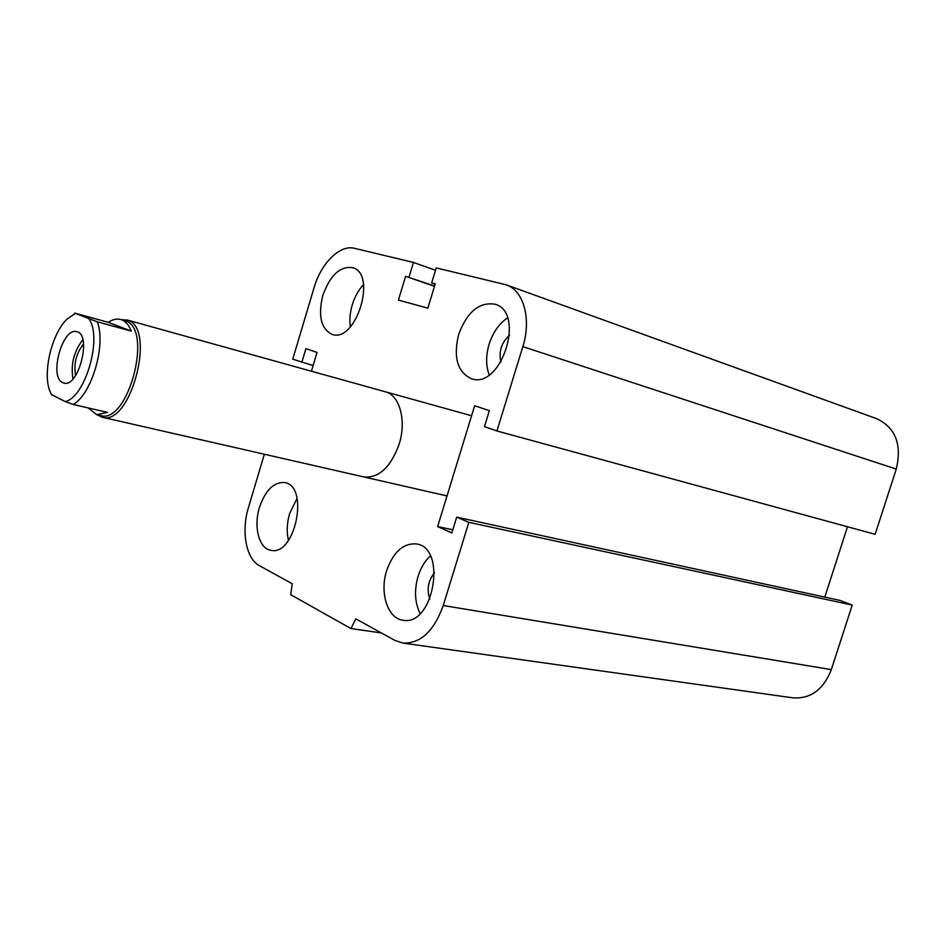 <?xml version="1.0" encoding="UTF-8"?>
<svg xmlns="http://www.w3.org/2000/svg" width="946" height="946" viewBox="0 0 946 946"><rect width="100%" height="100%" fill="white"/><g stroke="black" fill="none" stroke-linecap="round" stroke-linejoin="round"><path stroke-width="1.42" d="M385.152 391.727C399.567 394.92 406.709 420.497 399.177 444.088C390.686 467.312 378.92 478.262 363.879 476.95L363.867 476.95M429.815 599.125C426.599 589.5 428.148 580.714 434.486 572.779M500.919 362.082C498.566 351.451 501.439 342.499 509.563 335.239M458.644 334.458C467.158 311.802 479.303 301.715 495.065 304.222C525.976 312.44 501.25 389.811 471.404 378.719C457.415 372.085 453.158 357.34 458.644 334.458M507.494 317.927C499.027 323.698 492.901 332.495 489.094 344.297C485.806 355.578 485.83 365.771 489.177 374.853M322.823 295.448C330.142 275.227 340.075 265.968 352.645 267.671C377.454 273.938 355.921 343.457 332.081 334.364C321.001 328.841 317.915 315.869 322.823 295.448M363.536 284.651C358.522 289.996 354.762 296.737 352.255 304.872C349.985 312.618 349.358 319.937 350.387 326.831M259.464 507.423C265.436 490.158 273.832 481.869 284.628 482.566C309.579 485.736 295.341 556.437 270.911 550.312C259.027 548.751 253.362 526.721 259.464 507.423M297.079 498.317L289.642 513.465C286.886 523.008 286.496 531.995 288.483 540.426M386.618 570.781C393.288 552.015 403.185 543.063 416.311 543.926C447.363 547.486 433.611 626.855 402.937 620.209C387.671 618.554 379.476 592.74 386.618 570.781M430.359 555.964C424.849 561.013 420.745 567.825 418.037 576.41C414.123 590.328 414.821 602.72 420.13 613.587M264.36 454.246L248.479 507.47C241.088 531.214 245.984 558.731 259.37 565.649L292.231 583.777L290.706 594.703L350.919 628.546L381.356 632.945M350.919 628.546L355.838 618.861L394.872 640.407L402.913 643.079C420.532 643.694 433.978 631.171 443.248 605.523L468.826 522.346L852.228 605.085L839.977 600.414L456.682 517.131L451.845 532.905L437.631 526.603L452.803 529.784M468.826 522.346L456.682 517.131M437.631 526.603L474.656 405.716L489.354 410.682L484.47 426.599L496.922 430.974L875.145 534.313L896.264 469.086C902.07 444.514 895.578 427.722 876.788 418.723L506.169 284.805L436.224 267.907L431.672 282.913L435.148 284.119M496.922 430.974L522.854 346.626C531.687 319.121 523.516 290.221 506.169 284.805M431.672 282.913L435.243 283.812L427.864 308.148L398.396 300.095L405.574 276.327L434.486 286.319M405.574 276.327L434.569 286.035M408.991 277.19L413.449 262.444L435.503 270.272M413.449 262.444L354.443 248.301C339.945 244.375 321.049 263.26 314.084 287.631L292.74 359.184L313.102 365.546M824.794 597.115L847.486 526.756M301.809 362.365L305.913 348.636L317.04 352.397L311.411 371.222M402.913 643.079L793.233 697.888C810.84 698.893 823.54 689.468 831.333 669.602L852.228 605.085M131.258 331.088L97.202 321.782L74.687 313.114L108.293 322.326L131.258 331.088C128.952 325.152 125.747 321.392 121.632 319.807L120.591 319.476C116.725 318.483 112.621 319.441 108.293 322.326M51.273 394.47L65.156 401.553L73.197 404.474L107.525 412.409L96.799 414.703L88.049 407.903M51.498 394.884L49.322 389.634C42.913 370.525 52.243 333.193 66.918 319.216L74.994 313.646M89.066 319.086C102.617 337.793 85.187 397.675 65.156 401.553M62.767 382.681C48.648 377.395 62.46 326.867 76.721 331.691C92.164 334.104 78.731 387.955 63.902 383.071L62.767 382.681M73.197 404.474C91.809 394.328 106.401 344.238 97.202 321.782M96.799 414.703L100.524 415.554C128.313 424.707 153.595 328.262 125.321 320.824L120.591 319.476M75.597 375.515C73.587 363.808 76.236 353.284 83.555 343.942M82.834 339.732C73.906 351.356 70.619 364.399 72.972 378.873M97.142 414.786L102.192 417.233C130.725 426.611 156.622 327.742 127.58 320.15L121.135 319.618M443.248 605.523L831.333 669.602M522.854 346.626L896.264 469.086M471.581 415.755L126.539 319.819M447.02 495.929L102.192 417.233"/></g></svg>
